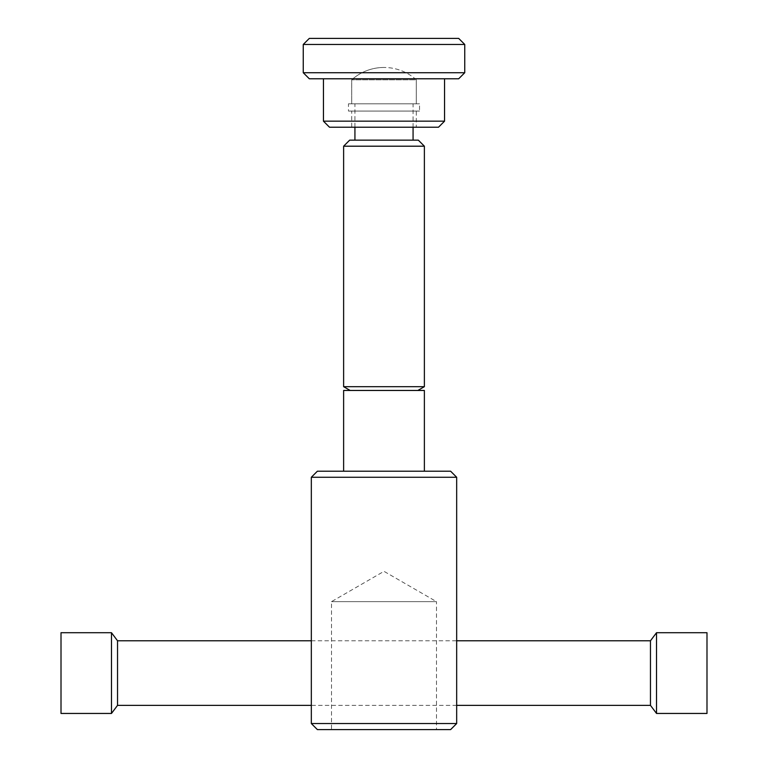 <?xml version="1.0" encoding="UTF-8"?>
<svg xmlns="http://www.w3.org/2000/svg" width="768" height="768" viewBox="0 0 768 768"><rect width="100%" height="100%" fill="white"/><g stroke="black" fill="none" stroke-linecap="round" stroke-linejoin="round"><path stroke-width="0.58" stroke-dasharray="3.84 2.88" d="M456.672 705.379L311.328 705.379M311.328 640.781L456.672 640.781M656.525 632.707L656.525 713.453M706.992 632.707L706.992 713.453M650.467 640.781L650.467 705.379M117.533 640.781L117.533 705.379M111.475 632.707L111.475 713.453M61.008 632.707L61.008 713.453M456.672 723.542L311.328 723.542M456.672 477.264L311.328 477.264M450.614 729.6L317.386 729.6M331.517 601.642L436.483 601.642L384 571.334L331.517 601.642L331.517 729.6L436.483 729.6L436.483 601.642L331.517 601.642M384 67.469A48.451 48.451 0 0 0 351.706 79.805L351.706 103.805L416.294 103.805L416.294 79.805A48.451 48.451 0 0 0 384 67.469A48.451 48.451 0 0 1 416.294 79.805L351.706 79.805L416.294 79.805L351.706 79.805L416.294 79.805L416.294 103.805L351.706 103.805L416.294 103.805L351.706 103.805L351.706 79.805A48.451 48.451 0 0 1 384 67.469M413.069 127.219L413.069 103.805L354.931 103.805L354.931 127.219M413.069 140.141L354.931 140.141L413.069 140.141M424.378 146.198L343.622 146.198M418.32 140.141L349.68 140.141M424.378 386.678L343.622 386.678M450.614 471.206L317.386 471.206M424.378 471.206L343.622 471.206L424.378 471.206M343.622 390.461L424.378 390.461M384 390.461L417.821 390.461L384 390.461M354.931 103.805L413.069 103.805M436.483 729.6L331.517 729.6M464.746 44.458L303.254 44.458M458.688 38.4L309.312 38.4M464.746 72.72L303.254 72.72M458.688 78.778L309.312 78.778M444.557 121.162L323.443 121.162M444.557 78.778L323.443 78.778L444.557 78.778M438.509 127.219L329.491 127.219M351.706 111.072L416.294 111.072L351.706 111.072L351.706 127.219L416.294 127.219L416.294 111.072M348.47 103.805L419.53 103.805L348.47 103.805L348.47 111.072L419.53 111.072L419.53 103.805M419.53 111.072L348.47 111.072M416.294 127.219L351.706 127.219"/><path stroke-width="1.15" d="M311.328 705.379L117.533 705.379L111.475 713.453L61.008 713.453L61.008 632.707L111.475 632.707L117.533 640.781L311.328 640.781M111.475 713.453L111.475 632.707M117.533 705.379L117.533 640.781M656.525 713.453L656.525 632.707L706.992 632.707L706.992 713.453L656.525 713.453L650.467 705.379L456.672 705.379M650.467 705.379L650.467 640.781L656.525 632.707M456.672 640.781L650.467 640.781M456.672 723.542L456.672 477.264L450.614 471.206L317.386 471.206L311.328 477.264L311.328 723.542L317.386 729.6L450.614 729.6L456.672 723.542L311.328 723.542M413.069 140.141L413.069 127.219M354.931 127.219L354.931 140.141M424.378 146.198L418.32 140.141L349.68 140.141L343.622 146.198L343.622 386.678L424.378 386.678L424.378 146.198L343.622 146.198M424.378 471.206L424.378 390.461L343.622 390.461L343.622 471.206M311.328 477.264L456.672 477.264M464.746 44.458L458.688 38.4L309.312 38.4L303.254 44.458L303.254 72.72L309.312 78.778L458.688 78.778L464.746 72.72L464.746 44.458L303.254 44.458M323.443 78.778L323.443 121.162L329.491 127.219L438.509 127.219L444.557 121.162L444.557 78.778M323.443 121.162L444.557 121.162M303.254 72.72L464.746 72.72M417.821 390.461L424.378 386.678M350.179 390.461L343.622 386.678"/></g></svg>
